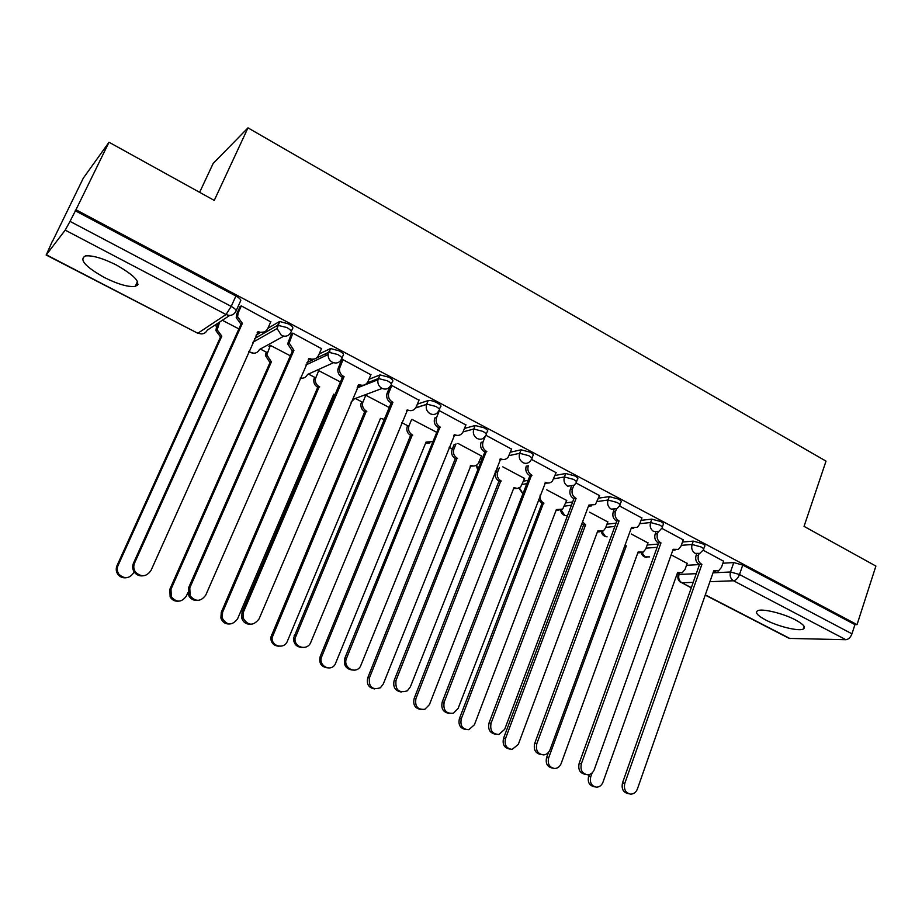<?xml version="1.0" encoding="UTF-8"?>
<svg xmlns="http://www.w3.org/2000/svg" width="922" height="922" viewBox="0 0 922 922"><rect width="100%" height="100%" fill="white"/><g stroke="black" fill="none" stroke-linecap="round" stroke-linejoin="round"><path stroke-width="1.38" d="M291.306 331.401L292.516 328.647C293.553 327.644 292.147 326.042 288.275 323.829L279.712 321.501L277.706 325.293L286.673 327.471C290.545 329.684 291.963 331.286 290.914 332.277C288.759 336.069 285.59 337.106 281.406 335.401L277.096 328.509L277.706 325.293L254.484 338.651M341.993 358.059L343.111 355.477C344.275 354.555 342.996 353.034 339.25 350.879L330.537 348.562L328.705 352.262L337.694 354.497C341.44 356.641 342.73 358.162 341.566 359.073C339.48 362.83 336.403 363.879 332.323 362.231C329.419 360.49 328.025 357.92 328.14 354.521L328.705 352.262L316.177 358.22M391.343 384.025L392.369 381.593C393.659 380.751 392.484 379.299 388.853 377.213L380.014 374.908L378.354 378.527L387.355 380.798C390.986 382.872 392.161 384.324 390.87 385.154C388.853 388.888 385.857 389.948 381.892 388.346C378.723 386.364 377.409 383.517 377.962 379.783L378.354 378.527L367.187 382.93M439.402 409.31L440.336 407.017C441.742 406.268 440.681 404.885 437.155 402.856C433.317 400.966 430.32 400.194 428.188 400.551L426.702 404.101L435.703 406.406C439.229 408.423 440.301 409.806 438.895 410.555C436.936 414.255 434.032 415.326 430.171 413.771C426.725 411.523 425.538 408.4 426.598 404.378L415.857 407.639M486.274 434.066L487.185 431.761C488.522 431.047 487.531 429.733 484.211 427.831L475.199 425.503L473.793 429.007L482.805 431.358C486.136 433.248 487.127 434.55 485.79 435.265L485.26 436.152C483.209 439.172 480.523 439.967 477.193 438.538C473.735 436.256 472.606 433.075 473.793 429.007L463.063 431.888M531.959 458.199L532.858 455.871C534.126 455.191 533.193 453.958 530.058 452.172L521.045 449.809L519.685 453.29L528.698 455.664C531.833 457.439 532.766 458.672 531.51 459.34L530.357 461.035C528.318 463.42 525.863 463.962 523.016 462.683C519.639 460.447 518.533 457.312 519.685 453.29L508.99 455.641M576.504 481.733L577.391 479.382C578.578 478.725 577.702 477.561 574.752 475.89L565.728 473.493L564.414 476.951L573.438 479.359C576.388 481.019 577.264 482.183 576.089 482.817L574.291 485.168L567.675 486.217C564.391 484.027 563.307 480.938 564.414 476.951L553.707 478.852M619.941 504.691L620.817 502.306C621.935 501.683 621.105 500.588 618.328 499.021L609.304 496.601L608.036 500.024L617.048 502.455C619.826 504.023 620.667 505.106 619.561 505.717L617.141 508.575L611.24 509.163C608.024 507.019 606.964 503.965 608.036 500.024L597.306 501.533M662.319 527.084L663.183 524.676C664.232 524.088 663.437 523.062 660.82 521.587L651.808 519.132L650.575 522.52L659.587 524.987C662.215 526.45 662.999 527.488 661.961 528.064L658.976 531.291L653.721 531.533C650.586 529.447 649.549 526.439 650.575 522.52L639.81 523.696M703.67 548.947L704.523 546.504C705.503 545.951 704.754 544.983 702.287 543.6L693.286 541.122L692.088 544.476L701.1 546.965C703.567 548.348 704.316 549.316 703.348 549.869L699.844 553.373L695.176 553.373C692.122 551.321 691.085 548.36 692.088 544.476L681.277 545.351M765.594 619.941C777.742 626.407 798.579 631.512 803.258 629.081C806.162 627.398 803.592 624.367 795.571 619.976C783.331 613.407 762.298 608.301 757.734 610.698C754.772 612.438 757.4 615.527 765.594 619.941M104.301 277.476C117.912 284.241 128.204 287.215 135.177 286.419C141.677 283.112 135.453 276.012 116.506 265.087C102.791 258.229 92.407 255.187 85.366 255.936C78.877 259.474 85.193 266.654 104.301 277.476M109.015 142.242L214.25 200.408L247.983 127.87L826.02 461.138L804.053 526.37L875.9 566.073L857.034 624.632L75.961 209.755L109.015 142.242L83.314 178.13L52.669 240.999M136.122 284.425L137.585 285.186M214.699 325.305L216.774 326.388M260.315 349.035L266.32 352.158M308.421 374.067L314.598 377.282M355.327 398.477L361.666 401.762M401.727 422.61L407.559 425.653M449.118 447.274L452.333 448.945M495.287 471.292L496.036 471.684M199.636 192.329L213.143 163.482L247.983 127.87M52.485 240.907L46.331 254.795L65.208 230.131L70.014 221.372L231.203 306.404C235.202 308.674 236.758 310.334 235.859 311.406C233.623 315.243 230.35 316.281 226.04 314.517L65.208 230.131M75.961 209.755L70.014 221.372M686.498 565.324L699.475 564.564M722.906 563.204L733.762 562.57L730.501 571.986L739.502 574.51L851.963 633.829C850.545 637.436 848.505 639.395 845.866 639.707L789.22 638.416L705.226 595.082M851.963 633.829L854.936 624.62L857.034 624.632M647.959 542.92L631.293 534.011M683.237 539.877L661.823 528.341M607.805 521.944L589.492 512.159M641.885 518.014L619.457 505.924M566.707 500.473L546.619 489.755M599.519 495.61L576.02 482.944M524.606 478.483L502.813 466.855M556.081 472.652L531.487 459.387M481.491 455.964L457.969 443.424M511.549 449.106L485.836 435.242M465.875 424.961L439.333 410.636M419.003 400.194L391.758 385.477L390.479 385.949M370.886 374.77L342.915 359.638L341.255 360.617M321.49 348.677L292.758 333.107L291.237 334.179M290.338 355.811L270.284 345.335L268.901 346.326M270.745 321.893L241.23 305.85L239.858 307.026M256.039 335.182L259.312 333.28M267.899 328.29L279.32 321.651M319.185 353.99L330.26 348.666M368.973 379.288L379.864 374.954M417.378 404.124L428.154 400.563M464.469 428.43L475.199 425.503M480.304 458.937L482.287 458.499M510.339 452.206L521.045 449.809M523.569 481.169L528.133 480.339M555.009 475.452L565.728 473.493M565.774 502.916L572.7 501.914M598.562 498.157L609.304 496.601M606.976 524.18L616.069 523.154M641.032 520.342L651.808 519.132M647.209 544.983L658.308 544.049M682.464 542.021L693.286 541.122M687.178 563.411L672.057 555.321M723.597 561.221L703.175 550.215M75.224 210.735L235.905 296.02C239.893 298.302 241.437 299.996 240.527 301.091L236.182 310.691M136.56 283.503L138.046 284.276M854.936 624.62L742.752 565.071L733.762 562.57M436.751 432.337L411.996 419.395M389.222 407.489L365.711 395.204M340.437 381.996L318.609 370.586M238.879 328.912L222.352 320.28M699.06 553.719L698.473 555.39C697.481 559.228 698.496 562.166 701.515 564.183L699.107 564.322C696.087 562.305 695.073 559.389 696.064 555.551L696.652 553.892M715.449 571.283L713.478 571.49M628.908 793.784L628.251 793.658C623.18 792.436 621.278 788.829 622.523 782.836L699.487 564.529M701.907 564.379L624.816 783.274C623.572 789.29 625.485 792.897 630.567 794.13C633.76 794.084 636.042 792.355 637.425 788.932L713.789 570.614L718.469 570.937L721.419 567.468L723.655 561.049M592.12 772.924L590.748 776.727C589.527 782.501 591.382 785.97 596.315 787.158C599.404 787.134 601.628 785.475 602.976 782.19L677.612 572.458L682.165 572.758L685.046 569.427L687.236 563.25M679.284 573.115L677.324 573.277M594.702 786.835L594.183 786.731C589.262 785.544 587.406 782.075 588.628 776.324L589.262 774.549M658.239 531.706L657.478 533.792C656.464 537.676 657.501 540.649 660.59 542.712L658.25 542.908C655.162 540.857 654.136 537.895 655.15 534.022L655.83 532.144M675.088 550.031L672.818 550.227M585.378 774.353C579.95 773.304 577.875 769.639 579.154 763.358L658.642 543.116M660.982 542.92L581.367 763.75C580.088 770.054 582.162 773.731 587.614 774.78C590.725 774.584 592.95 772.843 594.298 769.559L673.152 549.305L678.373 549.443L680.989 546.181L683.294 539.693M616.449 509.059L615.481 511.675C614.432 515.594 615.481 518.602 618.65 520.711L616.392 520.965C613.234 518.867 612.185 515.859 613.234 511.964L614.04 509.797M633.76 528.26L631.167 528.444M541.076 754.553C535.486 753.47 533.354 749.747 534.691 743.386L616.795 521.184M619.054 520.918L536.8 743.731C535.498 750.427 537.803 754.161 543.726 754.911C546.677 754.519 548.797 752.778 550.065 749.69L631.524 527.465L637.356 527.338L639.568 524.364L641.954 517.83M625.058 545.098L626.315 545.859L548.636 757.919C547.38 763.958 549.397 767.496 554.675 768.51C557.695 768.326 559.85 766.666 561.164 763.508L638.128 551.99L643.21 552.117L645.757 548.982L648.016 542.747M640.064 552.704L637.817 552.854M552.555 768.118C547.322 767.058 545.34 763.543 546.596 757.55L548.498 752.375M624.736 545.997L626.315 545.859M582.566 521.852L585.62 524.768L505.487 738.637C504.207 745.068 506.432 748.641 512.171 749.367L518.314 744.377L597.721 531.037L603.391 530.911L605.535 528.041L607.875 521.771M599.945 531.798L597.387 531.948M509.647 749.044C504.276 747.961 502.236 744.388 503.539 738.326L583.545 524.998L581.817 523.857M583.545 524.998L585.62 524.768M573.691 485.71L572.435 489.006C571.34 492.959 572.424 496.001 575.662 498.157L573.496 498.479C570.257 496.336 569.185 493.293 570.28 489.352L571.248 486.804M591.428 505.936L588.478 506.12M495.644 734.246C489.882 733.14 487.692 729.36 489.063 722.906L573.91 498.698M576.077 498.376L491.08 723.194C489.778 730.455 492.406 734.2 498.952 734.442L504.691 729.302L588.87 505.083L595.37 504.588L599.588 495.414M532.029 475.268L529.516 475.429C526.197 473.24 525.114 470.151 526.232 466.175L528.306 465.76C527.177 469.747 528.271 472.836 531.591 475.037L444.162 702.115C442.952 710.228 446.041 713.928 453.428 713.213L458.13 708.396L545.559 482.367C548.117 483.543 550.388 483.14 552.37 481.146L556.162 472.444M548.071 483.036L544.718 483.22M449.06 713.398C443.09 712.291 440.82 708.453 442.26 701.884L529.943 475.66M486.839 451.561L484.419 451.792C481.019 449.544 479.901 446.421 481.077 442.399L483.047 441.915C481.872 445.937 482.99 449.083 486.401 451.331L395.999 680.482C395.112 689.944 398.88 693.39 407.317 690.82L410.336 686.925L500.715 458.845C503.712 460.159 506.224 459.536 508.264 456.978L511.641 448.887M503.654 459.536L499.839 459.744M401.277 692.007C395.077 690.901 392.714 687.005 394.201 680.309L484.857 452.022M485.445 435.864L483.047 441.915M540.154 495.079C539.601 498.56 540.73 501.188 543.554 502.951L461.265 718.883C459.986 725.845 462.521 729.44 468.86 729.682L474.415 724.761L556.346 509.589L562.662 509.105L566.776 500.289M558.893 510.396L555.978 510.546M465.702 729.498C460.159 728.403 458.061 724.773 459.41 718.618L541.963 503.458L538.425 499.574M541.963 503.458L543.957 503.158M499.401 467.558L497.696 471.914C496.589 475.74 497.65 478.714 500.865 480.823L415.926 698.634C414.739 706.402 417.724 709.952 424.869 709.272L429.41 704.662L513.969 487.623L517.392 488.453L520.619 487.023L524.687 478.288M516.885 488.476L513.589 488.614M420.686 709.456C414.946 708.361 412.779 704.685 414.174 698.415L498.952 481.18C495.748 479.083 494.688 476.121 495.794 472.295L497.696 471.914M497.5 467.95L495.794 472.295M499.367 481.399L501.28 481.042M455.987 443.931L453.901 449.118C452.76 452.99 453.843 455.998 457.139 458.153L369.434 677.866C368.57 686.925 372.2 690.232 380.348 687.777L383.264 684.043L470.981 465.333C473.873 466.59 476.317 465.99 478.299 463.524L481.572 455.756M473.885 465.99L470.151 466.152M374.551 688.918C368.604 687.835 366.345 684.101 367.786 677.705L455.318 458.568C452.022 456.425 450.95 453.428 452.091 449.567L453.901 449.118M454.177 444.392L452.091 449.567M455.733 458.799L457.554 458.372M440.486 427.243L438.157 427.543C434.665 425.249 433.524 422.069 434.746 418.012L436.602 417.459C435.391 421.515 436.532 424.708 440.036 427.013L346.534 658.262C342.431 667.263 355.293 674.892 360.387 666.525L454.719 434.711C458.211 436.175 460.965 435.288 462.982 432.061L465.967 424.731M458.142 435.426L453.808 435.645M352.25 670.029C345.785 668.969 343.318 665.004 344.851 658.147L438.607 427.773M439.379 410.659L436.602 417.459M411.592 419.522L409.022 425.757C407.835 429.664 408.942 432.706 412.318 434.919L321.743 656.568C317.779 665.177 330.18 672.484 335.089 664.485L426.079 442.053L432.971 441.626M429.859 442.94L425.641 443.125M327.287 667.839C321.075 666.802 318.724 662.999 320.211 656.464L410.59 435.403C407.224 433.213 406.129 430.171 407.305 426.275L409.022 425.757M411.028 435.633L412.756 435.138M391.815 385.5L388.635 393.279C387.932 397.082 389.199 400.01 392.449 402.05L390.686 402.66C387.447 400.621 386.18 397.705 386.883 393.913L389.695 387.033M301.955 647.463C296.596 647.06 293.761 644.04 293.473 638.37L391.147 402.902M392.91 402.292L295.028 638.427C294.06 647.797 307.694 651.013 310.841 642.231L407.524 409.956C411.396 411.512 414.324 410.451 416.295 406.752L419.107 399.941M365.78 395.238L362.703 402.695C362.012 406.348 363.233 409.149 366.368 411.097L272.14 637.575C271.206 646.529 284.322 649.618 287.376 641.216L380.475 418.404L384.29 419.337M371.739 381.132L371.186 382.434M278.847 646.218C273.696 645.815 270.987 642.922 270.722 637.517L364.743 411.65C361.631 409.714 360.41 406.925 361.09 403.283L363.003 401.808M365.193 411.88L366.818 411.327M342.996 359.672L339.503 368.512C339.261 371.992 340.621 374.632 343.595 376.418L341.947 377.11C338.985 375.335 337.625 372.695 337.867 369.226L341.382 360.329M363.66 385.177L358.082 385.523M250.358 624.252C246.047 624.286 243.154 622.2 241.668 618.005L242.071 611.989L342.419 377.363M344.067 376.672L243.489 611.966L243.085 618.005C247.926 625.877 253.25 626.199 259.047 618.95L359.084 384.543C363.061 386.145 366.069 385.096 368.097 381.374L371.001 374.493M318.689 370.621L315.312 379.092C315.082 382.434 316.384 384.958 319.254 386.664L222.582 612.266L222.19 618.04C226.835 625.565 231.952 625.865 237.53 618.95L333.729 394.167L334.986 394.754M330.145 352.066L329.05 351.489M326.088 353.518L325.005 355.996M334.594 395.676L333.245 395.296M229.209 624.021C225.072 624.021 222.306 622.039 220.888 618.04L221.28 612.289L317.744 387.298C314.886 385.603 313.572 383.079 313.814 379.749L314.321 377.916L315.82 377.248M318.194 387.54L319.715 386.906M292.85 333.153L289.174 343.019L293.922 350.36L292.389 351.144L287.664 343.825L291.387 333.856M314.609 358.969L308.305 359.453M197.446 600.383C193.678 600.648 190.808 599.139 188.837 595.866L188.526 587.948L292.389 351.144M293.922 350.36L189.805 587.856L190.116 595.796C195.614 602.031 200.835 601.778 205.79 595.036L309.331 358.451C313.422 360.099 316.511 359.05 318.609 355.304L321.617 348.366M270.377 345.381L266.827 354.843L271.391 361.85L170.996 589.227L171.296 596.822C176.575 602.769 181.588 602.527 186.359 596.085L187.834 592.719M178.361 601.202C174.754 601.444 172.011 600.003 170.132 596.88L169.832 589.308L269.996 362.565L265.444 355.569L266.032 352.803L267.415 352.066M269.996 362.565L271.391 361.85M241.345 305.908L238.164 312.938L237.576 316.753L242.394 323.334L240.999 324.198L236.193 317.641L236.781 313.837L240.031 306.646M264.28 331.978L257.157 332.658M143.221 575.789C139.648 576.285 136.721 575.132 134.439 572.32C132.48 569.473 132.146 566.431 133.46 563.215L240.999 324.198M242.394 323.334L134.577 563.042C133.264 566.269 133.598 569.312 135.569 572.182C141.377 577.403 146.529 576.826 151.024 570.43L258.229 331.643C262.436 333.349 265.617 332.312 267.783 328.532L270.895 321.536M219.632 322.066L217.177 329.857L221.81 336.15L118.016 565.555C116.76 568.644 117.071 571.548 118.961 574.279C124.528 579.27 129.472 578.716 133.794 572.608L134.128 571.859M126.326 577.725C122.903 578.186 120.102 577.08 117.935 574.406C116.045 571.686 115.734 568.793 116.99 565.716L220.531 336.945L215.921 330.675L216.486 327.033L217.753 326.204M218.364 322.896L216.486 327.033M220.531 336.945L221.81 336.15M229.774 315.405L207.358 330.122C205.237 333.741 202.137 334.721 198.057 333.096L226.04 314.517L231.203 306.404L235.905 296.02M46.331 254.795L197.688 333.199L201.618 333.914M679.514 573.15L679.041 574.487L696.271 573.645M713.006 572.839L730.501 571.986C729.533 575.835 730.535 578.762 733.52 580.768L709.905 581.69M693.206 582.347L681.934 582.796L691.339 587.648M705.307 594.863L790.119 638.623M845.866 639.707L733.52 580.768C735.998 580.307 737.98 578.221 739.502 574.51L742.752 565.071M283.78 336.184L259.508 349.484C257.457 353.057 254.449 354.048 250.484 352.458L248.836 351.305M306.922 362.623L313.031 359.718M333.499 362.715L307.545 374.459C306 377.467 303.557 378.654 300.215 378.032M357.586 386.698L361.251 385.258M382.1 388.439L354.394 398.823L351.017 402.176M406.694 410.613L408.008 410.186M479.002 462.233L480.973 461.807M522.29 484.442L526.854 483.635M564.541 506.166L571.456 505.187M605.777 527.407L614.87 526.416M646.045 548.175L657.144 547.288M641.942 552.624L645.1 556.9L649.607 556.888M602.031 531.591L605.339 536.304M561.187 510.016L564.633 515.214M519.397 487.876L522.958 493.627M476.628 465.126L477.942 469.448M678.684 576.031L678.315 574.613L679.041 574.487C678.096 578.129 679.065 580.906 681.934 582.796L691.258 587.867M701.515 564.183L699.107 564.322M698.473 555.39L696.064 555.551M624.816 783.274L622.523 782.836M588.628 776.324L590.748 776.727M660.59 542.712L658.25 542.908M657.478 533.792L655.15 534.022M581.367 763.75L579.154 763.358M618.65 520.711L616.392 520.965M615.481 511.675L613.234 511.964M536.8 743.731L534.691 743.386M624.828 545.755L625.923 545.663M546.596 757.55L548.636 757.919M583.142 524.802L585.228 524.56M503.539 738.326L505.487 738.637M575.662 498.157L573.496 498.479M572.435 489.006L570.28 489.352M491.08 723.194L489.063 722.906M531.591 475.037L529.516 475.429M444.162 702.115L442.26 701.884M486.401 451.331L484.419 451.792M500.715 458.845L500.139 458.972M395.999 680.482L394.201 680.309M541.548 503.251L543.554 502.951M459.41 718.618L461.265 718.883M498.952 481.18L500.865 480.823M414.174 698.415L415.926 698.634M455.318 458.568L457.139 458.153M367.786 677.705L369.434 677.866M440.036 427.013L438.157 427.543M454.719 434.711L454.12 434.884M346.534 658.262L344.851 658.147M425.918 442.433L426.517 442.272M410.59 435.403L412.318 434.919M320.211 656.464L321.743 656.568M392.449 402.05L390.686 402.66M388.946 392.357L387.194 392.991M407.524 409.956L406.879 410.163M295.72 635.431L294.164 635.385M380.302 418.842L380.924 418.634M364.743 411.65L366.368 411.097M271.391 634.659L272.808 634.705M343.595 376.418L341.947 377.11M340.022 366.587L338.386 367.302M359.084 384.543L358.381 384.82M243.489 611.966L242.071 611.989M333.51 394.674L334.179 394.409M317.744 387.298L319.254 386.664M221.28 612.289L222.582 612.266M293.427 350.106L291.905 350.879M289.785 340.126L288.275 340.933M309.331 358.451L308.582 358.808M189.805 587.856L188.526 587.948M269.524 362.323L270.918 361.608M169.832 589.308L170.996 589.227M241.887 323.069L240.504 323.933M238.164 312.938L236.781 313.837M258.229 331.643L257.399 332.127M134.577 563.042L133.46 563.215M220.047 336.691L221.326 335.896M116.99 565.716L118.016 565.555M804.145 626.407L803.258 629.081M137.505 281.487L135.177 286.419M641.17 552.751C642.012 555.54 643.879 557.107 646.748 557.418M428.188 400.551L426.598 404.378L415.672 407.927M380.014 374.908L377.962 379.783L357.045 387.978M330.537 348.562L328.14 354.521L305.873 365.02M279.712 321.501L277.096 328.509L252.847 342.327M601.34 531.764C602.089 534.818 604.014 536.512 607.091 536.846M560.588 510.223C561.21 513.577 563.181 515.433 566.5 515.79M518.902 488.107L522.901 493.835M476.236 465.356L477.734 469.955M432.602 441.915L432.522 442.744M406.579 410.889L408.331 410.313M300.157 378.158L301.748 378.239M248.698 351.616L253.746 353.253M678.811 573.23L678.315 574.613C677.174 578.059 678.108 580.733 681.116 582.635M46.123 255.002L197.688 333.199M388.635 393.279L386.883 393.913M295.028 638.427L293.473 638.37M361.09 403.283L362.703 402.695M270.722 637.517L272.14 637.575M339.503 368.512L337.867 369.226M243.085 618.005L241.668 618.005M313.814 379.749L315.312 379.092M220.888 618.04L222.19 618.04M289.174 343.019L287.664 343.825M190.116 595.796L188.837 595.866M265.444 355.569L266.827 354.843M170.132 596.88L171.296 596.822M237.576 316.753L236.193 317.641M135.569 572.182L134.439 572.32M215.921 330.675L217.177 329.857M117.935 574.406L118.961 574.279"/></g></svg>
